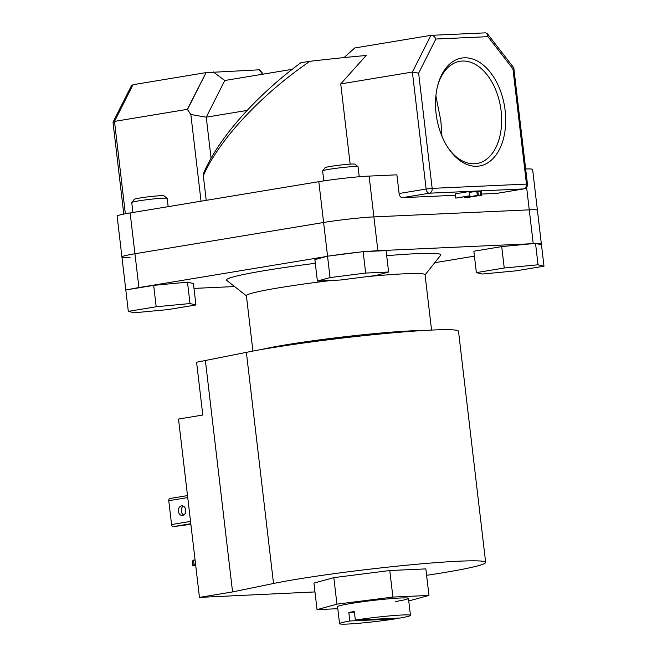 <?xml version="1.0" encoding="UTF-8"?>
<svg xmlns="http://www.w3.org/2000/svg" width="657" height="657" viewBox="0 0 657 657"><rect width="100%" height="100%" fill="white"/><g stroke="black" fill="none" stroke-linecap="round" stroke-linejoin="round"><path stroke-width="0.99" d="M355.347 620.077L400.179 618.04A35.692 2.078 173.3 0 0 410.444 615.354A35.692 2.078 173.3 0 0 391.621 615.724A35.692 2.078 173.3 0 0 355.347 620.077L354.337 611.511A35.692 2.078 173.3 0 0 351.462 611.979A35.692 2.078 173.3 0 0 348.826 612.431L349.828 620.988A35.692 2.078 173.3 0 0 339.562 623.682A35.692 2.078 173.3 0 0 358.385 623.312A35.692 2.078 173.3 0 0 394.66 618.96L394.586 618.294M331.9 280.399A89.935 5.24 173.3 0 0 278.946 287.799A89.935 5.24 173.3 0 0 246.408 295.716L252.912 351.068M246.424 295.872L226.673 280.325A107.929 6.291 -6.7 0 1 265.494 270.479A107.929 6.291 -6.7 0 1 315.303 263.301M422.295 330.578A89.935 5.24 173.3 0 0 285.655 344.868A89.935 5.24 173.3 0 0 262.036 349.409M349.828 620.988L394.66 618.96M357.17 336.392L328.861 339.078L312.05 341.862M540.58 244.593A35.979 2.094 173.3 0 0 541.376 244.034A35.979 2.094 173.3 0 0 536.243 243.566M541.376 244.034L537.41 210.224A35.979 2.094 173.3 0 0 529.263 209.854L373.899 216.892A35.979 2.094 173.3 0 0 323.605 222.493L134.94 253.758A35.979 2.094 173.3 0 0 121.923 256.928A35.979 2.094 173.3 0 0 130.07 257.298M532.162 243.714L377.874 250.711A35.979 2.094 173.3 0 0 366.36 251.516M357.81 252.337A35.979 2.094 173.3 0 0 331.834 255.63M326.274 256.526L138.914 287.569A35.979 2.094 173.3 0 0 129.716 289.326M193.987 288.398L234.59 286.559M434.712 262.726L474.428 256.14M386.686 255.68A107.929 6.291 -6.7 0 1 440.691 255.187L425.079 274.881M431.559 330.077L425.054 274.733A89.935 5.24 173.3 0 0 367.419 276.581M328.927 339.694L328.861 339.078M348.826 612.431L354.419 612.176M395.539 601.516A35.692 2.078 173.3 0 0 408.449 598.371A35.692 2.078 173.3 0 0 388.024 598.88A35.692 2.078 173.3 0 0 350.477 603.561A35.692 2.078 173.3 0 0 337.567 606.698L339.562 623.682M408.753 600.941L428.964 595.439L392.902 597.073L336.942 604.169L317.052 609.639L337.797 608.702M428.964 595.439L425.851 568.896L389.782 570.531L333.83 577.634L313.931 583.104L317.052 609.639M392.902 597.073L389.782 570.531M336.942 604.169L333.83 577.634M195.704 565.365L192.879 565.496L192.345 560.93L195.055 559.821M193.511 560.076L194.053 564.642L195.589 564.388M194.053 564.642L192.879 565.496M485.654 562.4L458.504 331.268A116.56 6.792 -6.7 0 0 391.786 332.927A116.56 6.792 -6.7 0 0 269.148 348.202A116.56 6.792 -6.7 0 0 246.375 352.357L273.526 583.49A116.56 6.792 -6.7 0 1 296.299 579.334A116.56 6.792 -6.7 0 1 418.944 564.059A116.56 6.792 -6.7 0 1 485.654 562.4A116.56 6.792 -6.7 0 1 443.483 572.666A116.56 6.792 -6.7 0 1 426.607 575.318M273.526 583.49L232.57 591.924L199.465 597.402L314.974 591.932M246.375 352.357L196.591 362.245L202.791 415.035L178.515 419.059L199.465 597.402M205.411 360.783L232.57 591.924M131.778 202.463L134.291 199.285A14.963 0.871 -6.7 0 1 144.483 197.305A14.963 0.871 -6.7 0 1 160.612 195.696A14.963 0.871 -6.7 0 1 163.971 195.802L167.157 198.307A17.846 1.043 173.3 0 0 163.158 198.184A17.846 1.043 173.3 0 0 143.924 200.106A17.846 1.043 173.3 0 0 131.778 202.463A17.846 1.043 173.3 0 0 131.753 202.528L132.919 212.49M168.167 206.651L167.198 198.365A17.846 1.043 173.3 0 0 167.157 198.307M189.996 303.55L156.185 306.762L128.32 311.377L134.258 312.789L168.069 309.578L195.934 304.955L189.996 303.55L187.483 282.149L153.672 285.36L125.807 289.975L121.923 256.928A35.979 2.094 173.3 0 1 134.94 253.758L323.605 222.493L318.809 181.685L130.143 212.95L138.914 287.569M156.185 306.762L153.672 285.36M128.32 311.377L125.807 289.975M195.934 304.955L193.421 283.553L187.483 282.149M322.644 170.836L325.166 167.658A14.963 0.871 -6.7 0 1 330.561 166.393A14.963 0.871 -6.7 0 1 345.911 164.472A14.963 0.871 -6.7 0 1 354.837 164.168L358.024 166.681A17.846 1.043 173.3 0 0 347.381 167.034A17.846 1.043 173.3 0 0 329.075 169.325A17.846 1.043 173.3 0 0 322.644 170.836A17.846 1.043 173.3 0 0 322.62 170.902L323.794 180.905M388.607 272.023L386.094 250.621L363.14 251.656L327.531 256.181L314.875 259.655L317.388 281.056L340.334 280.022L375.944 275.497L388.607 272.023L365.653 273.057L363.14 251.656M365.653 273.057L330.044 277.583L327.531 256.181M330.044 277.583L317.388 281.056M359.239 176.749L358.065 166.738A17.846 1.043 173.3 0 0 358.024 166.681M482.304 274.035L516.115 270.824L543.988 266.2L541.467 244.798L535.529 243.394L501.718 246.605L473.853 251.22L476.366 272.622L482.304 274.035M543.988 266.2L538.042 264.796L535.529 243.394M538.042 264.796L504.239 268.007L501.718 246.605M504.239 268.007L476.366 272.622M436.084 113.604A54.687 34.41 -99.4 0 1 437.866 84.942A54.687 34.41 -99.4 0 1 473.886 59.442A54.687 34.41 -99.4 0 1 505.134 110.475A54.687 34.41 -99.4 0 1 488.455 162.41A54.687 34.41 -99.4 0 1 448.361 148.244A54.687 34.41 -99.4 0 1 436.084 113.604M447.836 147.455A51.804 32.604 80.6 0 0 476.867 163.511A51.804 32.604 80.6 0 0 501.11 110.918A51.804 32.604 80.6 0 0 459.933 61.298A51.804 32.604 80.6 0 0 437.628 85.853M435.887 95.881L440.863 120.904L441.956 136.237M350.156 164.135L340.728 83.915L366.138 55.492A128.074 7.465 173.3 0 0 309.858 61.323C281.59 80.77 256.912 102.607 235.838 126.834C220.785 144.359 209.953 160.661 203.333 175.748L206.224 200.344M318.809 181.685A35.979 2.094 -6.7 0 1 369.103 176.092L396.902 174.828L399.103 193.519L426.13 189.044L412.391 72.048L340.728 83.915M121.923 256.928L117.127 216.12A35.979 2.094 -6.7 0 1 130.143 212.95M525.674 168.997A35.979 2.094 -6.7 0 1 532.613 169.416L537.41 210.224A35.979 2.094 173.3 0 0 529.263 209.854L373.899 216.892A35.979 2.094 173.3 0 0 323.605 222.493L327.556 256.173M201.034 201.206L190.842 114.482L187.319 109.341L114.499 121.405L113.012 122.44L123.787 214.1M187.36 109.711L206.076 72.631L187.319 109.341M344.03 57.594L354.788 47.961L430.91 35.347C433.012 35.281 434.663 36.513 435.854 39.026L418.632 73.149L412.391 72.048L430.91 35.347L485.548 32.85L487.338 33.679L487.929 36.669L435.854 39.026M113.07 122.12L131.31 85.985L133.026 84.712L205.838 72.64M206.076 72.631L259.392 69.814L263.022 74.159M263.235 74.126L259.942 70.192M477.844 191.425L481.31 190.973L481.811 195.252L466.963 197.297M469.41 192.402L477.811 191.13L478.312 195.416L464.524 197.7L464.203 196.821M464.31 197.708L467.661 196.246L455.786 198.094L455.285 193.815L469.312 191.516L469.812 195.794L466.47 197.256L477.294 195.458L476.793 191.179M481.671 194.078L496.635 193.396L523.67 188.92L429.358 193.199L402.33 197.675L455.457 195.269M402.33 197.675A4.32 2.718 -99.4 0 1 399.103 193.519M247.188 110.409L206.249 117.192L211.061 158.173M203.333 175.748L203.596 173.087C218.461 138.405 255.376 96.333 300.906 62.702L309.858 61.323M190.842 114.482L206.249 117.192L224.768 80.499L292.168 69.33M262.529 74.241L259.392 69.814M224.768 80.499L213.238 71.909M487.338 33.679L513.782 67.794L512.936 68.87L487.929 36.669M477.294 195.458L478.312 195.416M455.786 198.094L469.583 195.811L469.073 191.532M467.004 197.585L480.793 195.301L480.292 191.023M480.793 195.301L481.811 195.252M183.336 506.153A4.821 3.737 -92.6 0 0 181.291 511.138A4.821 3.737 -92.6 0 0 183.738 515.031M178.384 511.269A4.821 3.737 87.4 0 1 181.866 505.841A4.821 3.737 87.4 0 1 185.775 510.046A4.821 3.737 87.4 0 1 182.301 515.474A4.821 3.737 87.4 0 1 178.384 511.269M190.809 523.703L173.177 526.627L190.883 524.343M173.177 526.627A2.16 1.355 -99.4 0 1 171.567 524.549L168.767 500.716A2.16 1.355 -99.4 0 1 169.777 498.523A2.16 1.355 -99.4 0 1 169.876 498.515L187.508 495.592L169.777 498.523M533.229 243.616L526.602 187.253M377.874 250.711L369.103 176.092M133.026 84.712L114.499 121.405L125.356 213.796M418.632 73.149L432.166 188.37L526.479 184.091L512.936 68.87M527.456 184.141L526.479 184.091A4.32 3.342 -92.6 0 1 523.67 188.92A4.32 2.718 80.6 0 0 523.867 188.896A4.32 4.32 0 0 0 527.456 184.141L513.782 67.794M432.166 188.37L426.13 189.044A4.32 2.718 -99.4 0 0 429.358 193.199A4.32 3.342 -92.6 0 0 432.166 188.37M187.738 497.571L168.767 500.716M171.567 524.549L190.538 521.403M408.449 598.371L410.444 615.354M496.84 193.38L523.867 188.896"/></g></svg>
